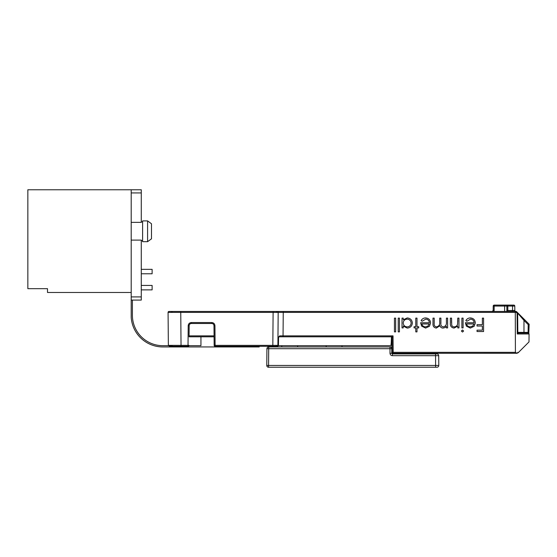 <?xml version="1.0" encoding="UTF-8"?>
<svg xmlns="http://www.w3.org/2000/svg" width="557" height="557" viewBox="0 0 557 557"><rect width="100%" height="100%" fill="white"/><g stroke="black" fill="none" stroke-linecap="round" stroke-linejoin="round"><path stroke-width="0.84" d="M188.927 345.681L200.938 345.681L200.938 336.804L189.06 336.804L214.083 336.804M278.681 336.804L391.467 336.804L393.033 335.864L392.1 337.431L392.239 353.291L517.077 353.277L515.413 352.344L515.281 311.447L515.963 311.447A0.954 0.954 0 0 1 516.638 311.725L517.362 312.449L516.638 311.725L516.367 312.4A0.954 0.404 -90 0 0 515.963 311.447M278.389 345.681L391.139 345.681L391.467 336.804A0.634 0.634 -90 0 1 392.1 337.431L391.794 344.073M172.113 345.681L162.832 345.681A30.433 30.433 0 0 1 132.399 315.248L132.399 300.084M131.194 292.474L47.505 292.474L47.505 288.672L27.85 288.672L27.85 189.763L131.194 189.763L131.194 317.253A31.7 31.7 0 0 0 162.832 346.948L259.2 346.948L259.2 346.315M131.194 296.909L141.276 296.909L141.276 300.084L131.194 300.084M131.194 189.763L141.276 189.763L141.276 192.931L131.194 192.931M131.194 222.354L141.276 222.354L141.276 192.931M131.194 240.102L141.276 240.102L141.276 296.909M273.111 311.447L273.111 312.393L180.753 312.4L181.039 345.375L168.36 345.375A0.954 0.954 0 0 0 168.416 345.681A0.954 0.954 0 0 1 168.36 345.375L168.075 312.4A0.954 0.954 0 0 0 168.075 312.4L171.786 312.407A0.954 0.675 90 0 1 172.461 311.447L169.022 311.447A0.954 0.954 0 0 0 168.075 312.393L180.753 312.4L180.753 311.447L172.461 311.447L283.255 311.447L283.047 335.864L279.656 335.864A0.954 0.634 90 0 1 279.022 336.804L283.047 336.804L283.047 335.864L393.033 335.864L393.179 352.344L392.239 353.291L516.84 353.291L518.184 352.734L528.997 341.921L529.066 333.956A0.954 0.404 -90 0 0 529.066 333.949L528.113 333.002L518.442 333.002L517.286 333.949L517.815 332.529L517.641 313.111L523.97 320.386L523.97 332.369L517.808 332.369L517.641 313.111L517.815 332.529A0.634 0.585 179.5 0 0 518.33 333.093M395.651 318.11L395.651 331.875L394.447 331.875L394.447 318.11L395.651 318.11L395.651 331.875L394.447 331.875L394.447 318.11M399.439 318.11L399.439 331.875L398.234 331.875L398.234 318.11L399.439 318.11L399.439 331.875L398.234 331.875L398.234 318.11M402.022 318.11L403.226 318.11L403.226 319.809L407.23 317.936C410.349 318.228 412.055 319.927 412.34 323.039C412.02 326.137 410.307 327.822 407.195 328.087L403.226 326.103L403.226 327.92L402.022 327.92L402.022 318.11L402.022 327.913L403.226 327.913M415.787 331.875L415.787 327.92L414.067 327.92L414.067 326.715L415.787 326.715L415.787 318.11L416.991 318.11L416.991 326.715L418.711 326.715L418.711 327.92L416.991 327.92L416.991 331.875L415.787 331.875L416.991 331.875M463.612 331.004L462.505 332.042L461.377 331.011L462.505 329.981L463.612 331.011L462.505 332.049L461.377 331.004M474.111 322.754L474.111 322.754C473.923 320.54 472.733 319.335 470.533 319.14L466.919 321.208L465.854 320.644C466.829 318.855 468.34 317.95 470.38 317.936C473.443 318.2 475.086 319.878 475.316 322.983L474.188 326.263L470.352 328.087L466.404 326.158L465.332 322.754L474.111 322.754C473.923 320.54 472.733 319.335 470.533 319.14L466.919 321.208L465.854 320.644M483.573 318.11L483.573 331.526L477.036 331.526L477.036 330.155L482.369 330.155L482.369 326.026L477.036 326.026L477.036 324.647L482.369 324.647L482.369 318.11L483.573 318.11L483.573 331.533L477.036 331.533L477.036 330.155M461.892 327.92L461.892 318.11L463.097 318.11L463.097 327.92L461.892 327.92M457.763 327.92L457.763 326.151L454.032 328.087C451.337 327.655 450.112 325.998 450.369 323.116L450.369 318.11L451.574 318.11L451.713 324.954C452.054 326.242 452.897 326.882 454.24 326.882C455.932 326.764 457.046 325.901 457.582 324.285L457.763 318.11L458.968 318.11L458.968 327.92L457.763 327.92M446.408 327.92L446.408 326.214L445.05 327.593L443.031 328.087C441.443 328.024 440.399 327.231 439.905 325.72L436.312 328.087C433.84 327.648 432.733 326.089 432.991 323.422L432.991 318.11L434.195 318.11L434.195 323.429C433.917 325.413 434.697 326.569 436.521 326.882C438.979 326.305 440.037 324.647 439.703 321.925L439.703 318.11L440.907 318.11L440.907 323.095C440.573 325.211 441.346 326.472 443.24 326.882C445.607 326.367 446.665 324.815 446.408 322.238L446.408 318.11L447.612 318.11L447.612 327.92L446.408 327.92M429.377 322.754L429.377 322.754C429.196 320.54 427.999 319.335 425.799 319.14L422.185 321.208L421.12 320.644C422.095 318.855 423.605 317.95 425.645 317.936C428.709 318.2 430.352 319.878 430.582 322.983L429.454 326.263L425.618 328.087L421.67 326.158L420.605 322.754L429.377 322.754C429.196 320.54 427.999 319.335 425.799 319.14L422.185 321.208L421.12 320.644M283.255 311.447L515.281 311.447M277.017 311.447L272.895 311.447M515.775 311.447L512.558 311.447L512.558 310.5L514.821 310.5A0.954 0.954 0 0 0 515.775 311.447M276.383 311.447L279.329 311.447M276.021 311.447A0.954 0.675 90 0 1 276.697 312.407L278.18 312.4A0.954 0.954 0 0 1 278.18 312.4A0.954 0.954 0 0 0 277.233 311.447A0.954 0.954 0 0 1 278.18 312.4L277.894 345.375L278.18 312.4L516.367 312.4A0.954 0.404 -90 0 0 516.367 312.393L517.091 313.131L517.362 312.449L529.15 324.237L524.638 319.725L523.97 320.386L528.196 324.613L529.15 324.237L528.795 333.288M506.849 311.447L506.898 306.044L506.849 311.447L506.898 306.044L507.845 306.044L507.81 310.5L512.558 310.5L512.558 306.044L507.845 306.044L507.845 305.104L513.832 305.104A0.954 0.954 0 0 1 514.786 306.044L512.558 306.044L512.558 305.104M514.821 310.5L514.786 306.044M493.168 310.5L492.221 311.447L493.168 310.5L493.21 306.044A0.954 0.954 0 0 1 494.163 305.104L494.163 306.044L493.21 306.044A0.954 0.954 0 0 1 494.163 305.104L507.845 305.104A0.954 0.954 0 0 0 506.898 306.044L494.163 306.044L494.122 310.5L493.168 310.5M279.656 335.864L278.403 337.744L279.022 336.804L278.403 337.744L278.444 345.382L278.57 337.737M188.029 346.315L188.029 345.375L188.983 345.375A0.954 0.954 0 0 1 188.029 346.315L181.039 346.315L181.039 345.375L188.029 345.375L188.203 325.692C188.412 323.791 189.471 322.747 191.371 322.545L211.764 322.545C213.665 322.74 214.724 323.784 214.939 325.692L215.106 345.375L277.894 345.375A0.954 0.954 0 0 1 276.94 346.315L272.826 346.315L276.544 346.315L272.826 346.315L272.826 345.375L273.111 312.4L276.697 312.407M517.808 332.369A0.634 0.634 0 0 0 518.442 333.002L528.113 333.002A0.954 0.954 0 0 1 528.12 333.002A0.954 0.954 0 0 0 528.113 333.002A0.954 0.954 0 0 1 528.12 333.002A0.954 0.954 0 0 0 528.113 333.002L528.127 332.369L529.066 333.956L517.272 333.956L517.091 313.131L517.641 313.111A0.954 0.954 0 0 0 517.362 312.449A0.954 0.954 0 0 1 517.641 313.111M392.232 352.658L392.239 353.291L393.047 353.291A0.634 0.634 0 0 1 392.407 353.925L391.773 353.291L391.773 348.724A1.775 1.775 0 0 0 389.997 346.948A1.775 1.775 0 0 1 391.773 348.724L389.997 348.71L389.997 346.948L268.697 346.948L268.697 348.71L389.997 348.71L389.997 353.27L391.773 353.291L392.407 353.925L436.932 353.925A1.775 1.775 0 0 1 438.707 355.679L438.791 365.448L438.707 355.679L392.407 355.679C390.958 355.533 390.158 354.732 389.997 353.27M391.139 344.435A1.267 1.267 0 0 1 392.17 345.667L392.149 343.467L391.139 343.467M392.1 337.431L392.1 337.431A0.634 0.634 0 0 0 391.467 336.804L391.467 336.804M277.421 346.315L276.94 346.315A0.954 0.954 0 0 0 277.894 345.375L278.291 345.375A0.954 0.877 -90 0 1 277.421 346.315L277.421 346.315M519.869 351.049L518.184 352.734L519.869 351.049M189.06 336.804L189.157 325.692C189.296 324.355 190.034 323.617 191.371 323.492L211.764 323.492C213.108 323.617 213.846 324.355 213.985 325.692L214.16 345.375A0.954 0.954 0 0 0 215.106 346.315L272.826 346.315M214.16 345.375L215.106 345.375L215.106 346.315M392.149 343.467L390.903 344.414L392.156 345.479M169.307 346.315L181.039 346.315M434.258 353.291A0.634 0.634 0 0 0 434.892 353.925A0.634 0.634 0 0 1 434.258 353.291L516.84 353.291M482.369 326.026L477.036 326.026L477.036 324.647M482.369 324.647L482.369 318.11M475.316 322.983L474.188 326.263L470.352 328.087L466.404 326.158L465.332 322.754M473.986 323.958L466.536 323.958C467.072 325.831 468.326 326.806 470.289 326.882L472.816 325.963L473.986 323.958L466.536 323.958M463.097 318.11L463.097 327.913L461.892 327.913L461.892 318.11M457.763 326.151L454.032 328.087C451.337 327.655 450.112 325.998 450.369 323.116L450.369 318.11M451.574 318.11L451.574 322.719M457.763 321.654L457.763 318.11M458.968 318.11L458.968 327.913L457.763 327.913M446.408 326.214L445.05 327.593L443.031 328.087C441.443 328.017 440.399 327.231 439.905 325.72L436.312 328.087C433.84 327.641 432.733 326.089 432.991 323.422L432.991 318.11M434.195 318.11L434.195 323.429M439.703 321.925L439.703 318.11M440.907 318.11L440.907 323.095M446.408 322.238L446.408 318.11M447.612 318.11L447.612 327.913L446.408 327.913M430.582 322.983L429.454 326.263L425.618 328.087L421.67 326.158L420.605 322.754M429.252 323.958L421.809 323.958C422.338 325.831 423.592 326.806 425.555 326.882L428.082 325.963L429.252 323.958L421.809 323.958M415.787 327.92L414.067 327.913L414.067 326.715M415.787 326.708L415.787 318.11M416.991 318.11L416.991 326.708M418.711 326.715L418.711 327.913L416.991 327.92M403.226 318.11L403.226 319.809M412.34 323.039C412.02 326.137 410.307 327.815 407.195 328.087L403.226 326.103M411.136 323.025L411.136 323.025C410.878 320.658 409.562 319.363 407.188 319.14C404.772 319.321 403.449 320.602 403.226 322.99L403.226 322.99C403.442 325.399 404.758 326.694 407.174 326.882C409.562 326.687 410.885 325.399 411.136 323.025C410.878 320.658 409.562 319.363 407.188 319.14L407.188 319.14C404.772 319.321 403.449 320.609 403.226 322.99M142.606 221.888L141.276 221.888L142.606 221.888M141.276 289.877L152.117 289.877L152.117 285.435L141.276 285.435M141.276 273.772L152.117 273.772L152.117 269.33L141.276 269.33M142.606 220.899L142.606 241.682L147.591 241.682L151.483 238.821L147.591 241.682L147.591 220.899L142.606 220.899M147.591 220.899L151.483 223.761L147.591 220.899M141.276 240.694L142.606 240.694M151.483 238.821L151.483 223.761M268.551 367.237A1.775 1.775 0 0 1 266.775 365.462L266.921 348.71A1.775 1.775 0 0 1 268.697 346.948A1.775 1.775 0 0 0 266.921 348.71L268.697 348.71L268.551 367.237L437.015 367.237A1.775 1.775 0 0 0 438.791 365.448L435.623 365.448L435.539 353.925M266.775 365.448L268.551 365.448L266.775 365.462A1.775 1.775 0 0 1 266.775 365.448M297.626 346.948L297.626 345.681M281.772 346.948L281.772 345.681M342.005 346.948L342.005 345.681M326.158 346.948L326.158 345.681M393.179 352.344L515.413 352.344M169.022 311.447A0.954 0.954 0 0 0 168.075 312.393M507.789 311.447L507.81 310.5L506.856 310.5M493.864 311.447L494.122 310.5M504.628 311.447L504.628 305.104M214.939 325.692L213.985 325.692M211.764 322.545L211.764 323.492M191.371 322.545L191.371 323.492M188.203 325.692L189.157 325.692M523.97 333.002L523.97 332.369L528.127 332.369L528.196 324.613M517.738 352.289L518.184 352.734M275.736 346.315A0.954 0.675 -90 0 0 276.411 345.375M172.071 345.375A0.954 0.675 90 0 0 172.747 346.315M528.113 333.002L528.113 332.369M189.067 335.864L214.076 335.864M268.551 365.448L435.623 365.448L435.623 367.237M392.407 355.679L392.407 353.925M394.314 353.925L394.314 353.291M432.984 353.291L432.984 353.925M278.444 345.382L277.49 346.315M278.514 345.375L277.567 346.315M392.212 350.75L391.773 350.75M392.184 346.948L389.997 346.948"/></g></svg>
